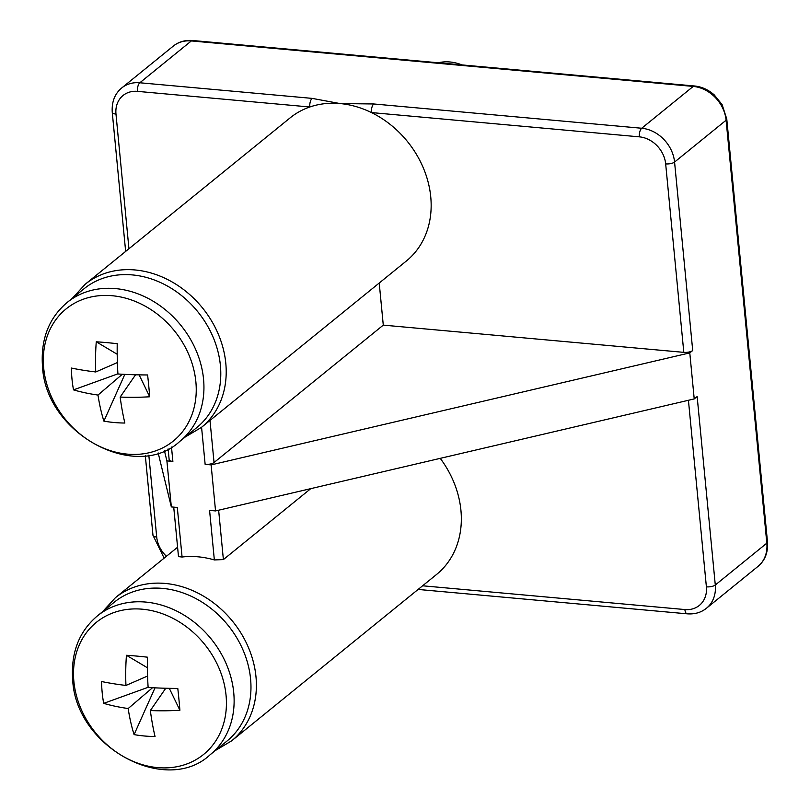 <?xml version="1.0" encoding="UTF-8"?>
<svg xmlns="http://www.w3.org/2000/svg" width="810" height="810" viewBox="0 0 810 810"><rect width="100%" height="100%" fill="white"/><g stroke="black" fill="none" stroke-linecap="round" stroke-linejoin="round"><path stroke-width="1.21" d="M430.748 196.86A92.188 76.099 -129.1 0 0 371.446 112.57A92.188 76.099 -129.1 0 0 340.028 103.558A92.188 76.099 -129.1 0 0 309.815 106.991A92.188 76.099 -129.1 0 0 290.183 117.825L85.232 284.229A92.188 76.099 50.9 0 1 171.517 281.617A92.188 76.099 50.9 0 1 225.798 363.265A92.188 76.099 50.9 0 1 201.457 427.366L406.407 260.962A92.188 76.099 -129.1 0 0 430.748 196.86M102.556 611.712L115.415 597.699A92.188 76.099 50.9 0 1 201.7 595.097A92.188 76.099 50.9 0 1 255.98 676.745A92.188 76.099 50.9 0 1 231.64 740.846L436.59 574.442A92.188 76.099 -129.1 0 0 460.93 510.341A92.188 76.099 -129.1 0 0 440.245 458.349M218.639 510.209L223.388 559.588L310.757 488.653M223.388 559.588L214.346 559.933A92.188 76.099 -129.1 0 0 182.078 557.017L178.494 556.632L173.725 507.141M209.993 420.43L214.042 462.52L383.282 325.124L379.222 283.034M383.282 325.124L683.812 352.36L665.668 163.893A26.72 22.052 -129.1 0 0 639.374 136.849L371.446 112.57A6.682 2.936 95.2 0 1 373.774 103.974L641.702 128.253L693.228 86.417L191.342 40.935L139.816 82.772L312.144 98.385L340.028 103.558L373.774 103.974M689.786 352.897L694.221 398.925L697.147 396.546L715.291 585.012L766.827 543.166L726.104 120.224L674.568 162.061L692.712 350.517L689.786 352.897L211.116 464.899L215.551 510.928L209.577 510.391L214.346 559.933M171.497 447.079L172.874 461.437L166.9 460.89L171.335 506.918L177.309 507.465L182.078 557.017M211.116 464.899L205.143 464.363L201.569 427.275M694.221 398.925L215.551 510.928M214.042 462.52A6.682 2.359 174.5 0 1 205.143 464.363M692.712 350.517A6.682 2.359 174.5 0 1 683.812 352.36M164.4 450.623L166.9 460.89M172.874 461.437A6.682 2.359 174.5 0 1 169.158 459.695L168.115 448.902M158.163 452.911L171.335 506.918M418.446 589.174A6.682 2.936 95.2 0 0 419.286 589.548L687.214 613.828C694.737 614.385 701.156 612.512 706.472 608.229L758.008 566.392A33.402 27.57 -129.1 0 0 766.827 543.166A6.682 2.359 174.5 0 0 767.495 541.991C768.163 552.44 764.994 560.581 758.008 566.392M128.942 248.731L115.982 114.078A26.72 22.052 -129.1 0 1 137.487 91.368L309.815 106.991A6.682 2.936 -84.8 0 1 312.144 98.385M142.337 609.201A85.07 70.217 -129.1 0 0 73.882 681.504A85.07 70.217 -129.1 0 0 157.596 767.607A85.07 70.217 -129.1 0 0 226.051 695.294A85.07 70.217 -129.1 0 0 142.337 609.201M210.114 754.758L226.962 741.079A89.424 73.811 -129.1 0 0 250.573 678.901A89.424 73.811 -129.1 0 0 197.923 599.694A89.424 73.811 -129.1 0 0 114.23 602.225L97.382 615.914C78.985 631.496 70.753 652.85 72.687 679.985C75.927 747.843 166.647 795.744 210.114 754.758A89.424 73.811 -129.1 0 0 233.725 692.58A89.424 73.811 -129.1 0 0 181.076 613.383A89.424 73.811 -129.1 0 0 97.382 615.914M152.533 687.72L128.172 708.537A143.026 63.686 -8.9 0 1 103.69 703.353A134.592 114.412 -57.9 0 1 101.584 681.524A143.026 36.855 177.7 0 0 125.955 685.452A143.026 75.927 98.2 0 1 126.441 655.28A134.592 29.423 11.5 0 1 136.718 656.08A134.592 29.423 11.5 0 1 147.4 657.173A143.026 49.096 -87.6 0 0 148.129 687.457A143.026 36.855 177.7 0 0 177.795 688.439A134.592 20.189 81.2 0 1 179.901 710.259A143.026 63.686 -8.9 0 1 150.346 710.542A143.026 49.096 -87.6 0 0 155.044 736.513A134.592 105.189 147.3 0 1 144.413 735.996A134.592 105.189 147.3 0 1 134.085 734.609L155.004 687.852M128.172 708.537A143.026 75.927 98.2 0 0 134.085 734.609M125.955 685.452L147.582 676.026M126.441 655.28L147.39 667.744M150.346 710.542L165.746 688.257M103.69 703.353L148.119 687.305M179.901 710.259L169.32 688.338M112.155 295.721A85.07 70.217 -129.1 0 0 43.689 368.034A85.07 70.217 -129.1 0 0 127.413 454.137A85.07 70.217 -129.1 0 0 195.868 381.824A85.07 70.217 -129.1 0 0 112.155 295.721M179.931 441.278L196.779 427.599A89.424 73.811 -129.1 0 0 220.391 365.421A89.424 73.811 -129.1 0 0 167.741 286.224A89.424 73.811 -129.1 0 0 84.048 288.755L67.2 302.434C48.792 318.016 40.561 339.38 42.505 366.505C45.745 434.362 136.465 482.264 179.931 441.278A89.424 73.811 -129.1 0 0 203.543 379.1A89.424 73.811 -129.1 0 0 150.893 299.902A89.424 73.811 -129.1 0 0 67.2 302.434M461.953 64.911A44.712 36.906 -129.1 0 0 438.291 62.775M122.35 374.24L97.99 395.057A143.026 63.686 -8.9 0 1 73.507 389.873A134.592 114.412 -57.9 0 1 71.401 368.054A143.026 36.855 177.7 0 0 95.762 371.972A143.026 75.927 98.2 0 1 96.258 341.8A134.592 29.423 11.5 0 1 106.535 342.6A134.592 29.423 11.5 0 1 117.217 343.693A143.026 49.096 -87.6 0 0 117.936 373.987A143.026 36.855 177.7 0 0 147.612 374.959A134.592 20.189 81.2 0 1 149.718 396.778A143.026 63.686 -8.9 0 1 120.163 397.062A143.026 49.096 -87.6 0 0 124.861 423.033A134.592 105.189 147.3 0 1 114.23 422.516A134.592 105.189 147.3 0 1 103.893 421.129L124.821 374.372M97.99 395.057A143.026 75.927 98.2 0 0 103.893 421.129M95.762 371.972L117.399 362.546M96.258 341.8L117.207 354.264M120.163 397.062L135.564 374.777M73.507 389.873L117.926 373.825M149.718 396.778L139.128 374.858M148.817 455.139L156.705 537.03A26.72 22.052 -129.1 0 0 166.435 556.278M422.617 585.792L684.885 609.555A26.72 22.052 -129.1 0 0 706.391 586.845L688.429 400.282M694.433 85.981C701.581 86.67 708.173 89.637 714.217 94.881L722.125 104.652L726.772 119.04A6.682 2.359 174.5 0 1 726.104 120.224A33.402 27.57 -129.1 0 0 693.228 86.417A6.682 2.936 -84.8 0 1 694.433 85.981L192.547 40.5A6.682 2.936 -84.8 0 0 191.342 40.935A33.402 27.57 -129.1 0 0 173.279 46.099L121.753 87.936A33.402 27.57 50.9 0 1 139.816 82.772A6.682 2.936 -84.8 0 0 137.487 91.368M639.374 136.849A6.682 2.936 -84.8 0 1 641.702 128.253A33.402 27.57 50.9 0 1 674.568 162.061A6.682 2.359 -5.5 0 1 665.668 163.893M706.391 586.845A6.682 2.359 174.5 0 0 715.291 585.012A33.402 27.57 50.9 0 1 706.472 608.229M684.885 609.555A6.682 2.936 95.2 0 0 687.214 613.828M156.705 537.03A6.682 2.359 174.5 0 1 152.979 535.288L164.136 558.141M115.982 114.078A6.682 2.359 174.5 0 1 112.256 112.347L125.651 251.414M85.232 284.229L72.374 298.232M115.415 597.699L177.582 547.226M185.105 437.076L201.457 427.366M215.288 750.556L231.64 740.846M726.772 119.04L767.495 541.991M192.547 40.5C185.024 39.953 178.605 41.816 173.279 46.099M418.102 589.447L419.286 589.548M145.314 455.635L152.979 535.288M121.753 87.936C114.757 93.757 111.598 101.888 112.256 112.347"/></g></svg>
